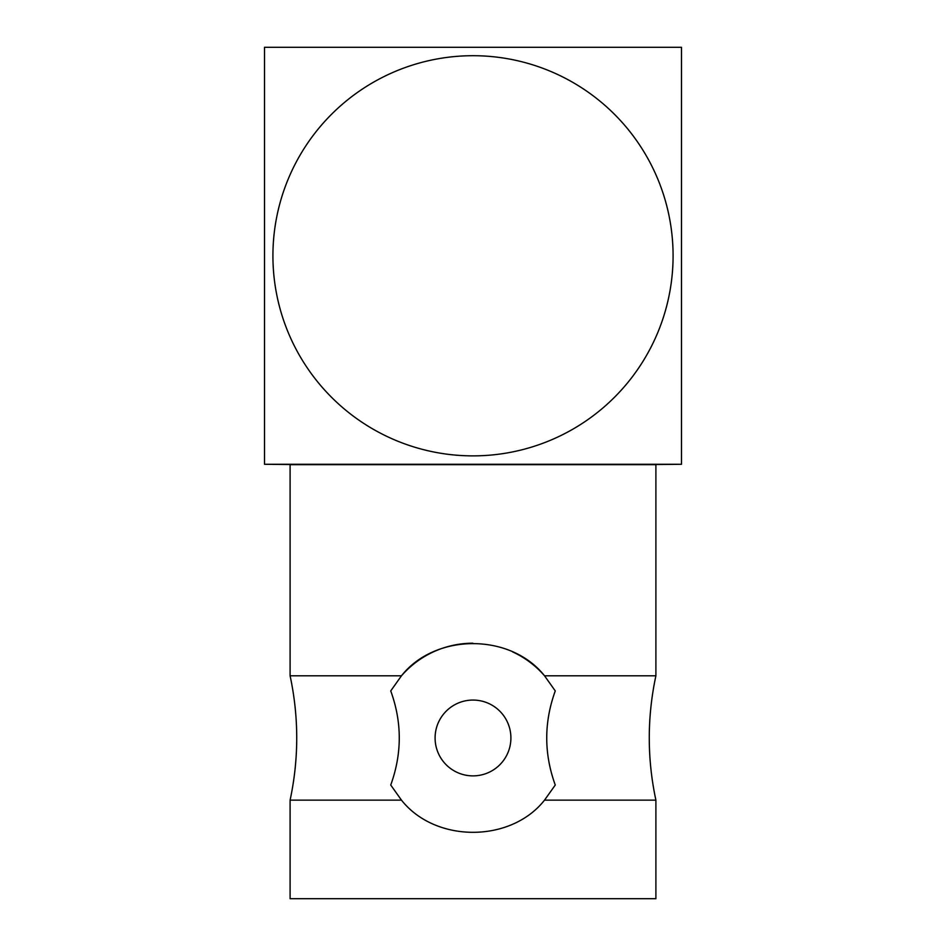 <?xml version="1.0" encoding="UTF-8"?>
<svg xmlns="http://www.w3.org/2000/svg" width="946" height="946" viewBox="0 0 946 946"><rect width="100%" height="100%" fill="white"/><g stroke="black" fill="none" stroke-linecap="round" stroke-linejoin="round"><path stroke-width="1.42" d="M639.792 464.663L681.487 464.285L681.487 47.3L681.487 464.285L264.513 464.285L264.513 47.3L681.487 47.3L264.513 47.3M264.513 464.285L306.208 464.663M544.529 800.139L655.897 800.139C647.064 758.692 647.064 717.245 655.897 675.799L544.529 675.799L555.267 690.923C543.891 722.33 543.891 753.702 555.267 785.026L544.529 800.139C510.781 842.957 435.479 843.123 401.471 800.139L390.733 785.026C402.109 753.607 402.109 722.247 390.733 690.923L401.471 675.799C435.219 632.992 510.521 632.827 544.529 675.799A94.766 94.766 0 0 0 512.649 651.9M472.882 643.209A94.766 94.766 0 0 0 401.471 675.799L290.103 675.799L290.103 464.663L655.897 464.663L655.897 675.799M655.897 800.139L655.897 898.7L290.103 898.7L290.103 800.139L401.471 800.139M473 700.064A37.911 37.911 0 0 0 440.174 756.93A37.911 37.911 0 0 0 505.826 756.93A37.911 37.911 0 0 0 473 700.064M272.921 255.787A200.079 200.079 0 0 1 573.04 82.515A200.079 200.079 0 0 1 573.04 429.07A200.079 200.079 0 0 1 272.921 255.787M290.103 800.139C298.936 758.692 298.936 717.245 290.103 675.799"/></g></svg>
